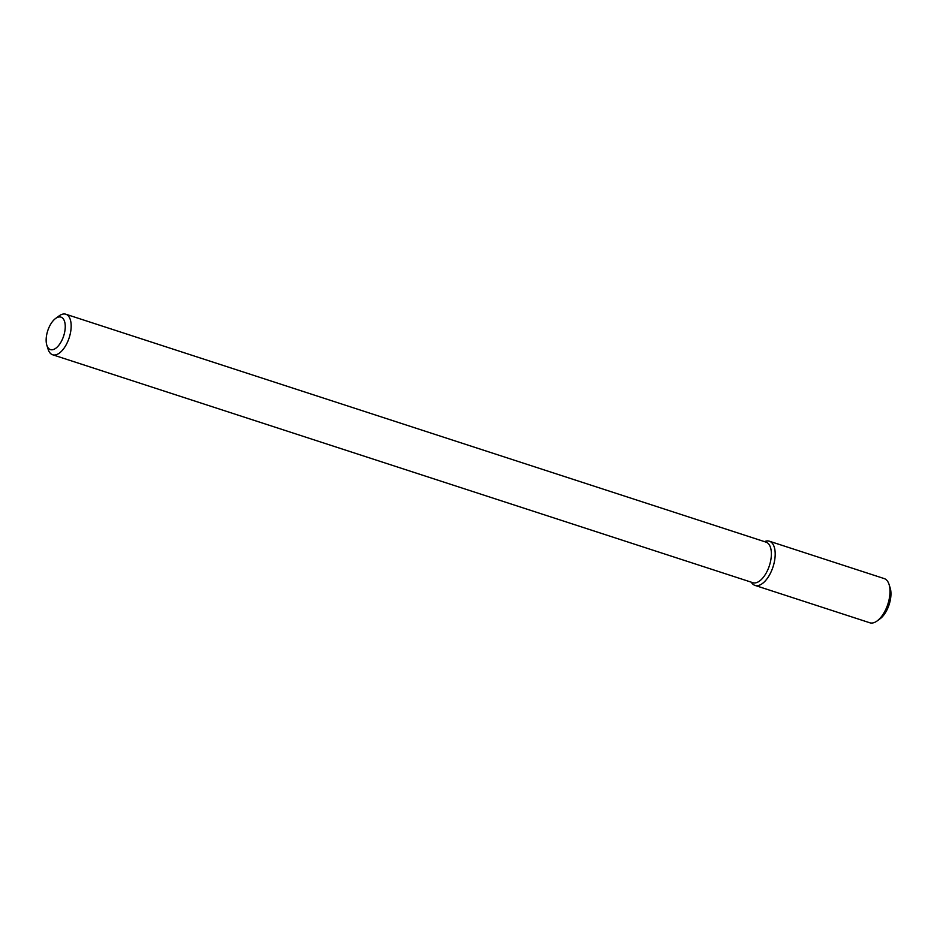 <?xml version="1.0" encoding="UTF-8"?>
<svg xmlns="http://www.w3.org/2000/svg" width="937" height="937" viewBox="0 0 937 937"><rect width="100%" height="100%" fill="white"/><g stroke="black" fill="none" stroke-linecap="round" stroke-linejoin="round"><path stroke-width="1.41" d="M752.68 583.985A23.238 11.408 108 0 1 751.861 583.06A23.238 11.408 108 0 0 752.68 583.985A23.238 11.408 108 0 0 773.376 565.761A23.238 11.408 108 0 0 765.459 541.258A23.238 11.408 108 0 1 769.382 541.211A23.238 11.408 108 0 1 773.037 566.838A23.238 11.408 108 0 1 754.999 585.402A23.238 11.408 108 0 1 752.68 583.985M766.033 542.136A21.317 10.471 108 0 1 769.394 565.655A21.317 10.471 108 0 1 752.833 582.685A21.317 10.471 108 0 0 769.394 565.655A21.317 10.471 108 0 0 766.033 542.136L65.824 314.223A21.317 10.471 108 0 1 69.186 337.742A21.317 10.471 108 0 1 52.636 354.772A21.317 10.471 108 0 1 50.504 353.472A21.317 10.471 108 0 1 48.174 349.419A21.317 10.471 108 0 0 50.504 353.472A21.317 10.471 108 0 0 52.636 354.772L752.833 582.685L52.636 354.772A21.317 10.471 108 0 0 69.186 337.742A21.317 10.471 108 0 0 65.824 314.223L766.033 542.136M59.078 315.921A21.317 10.471 108 0 1 65.824 314.223A21.317 10.471 108 0 0 59.078 315.921L55.576 318.486A17.053 8.374 108 0 1 64.489 332.963A17.053 8.374 108 0 1 48.712 348.529A17.053 8.374 108 0 1 46.85 345.284A17.053 8.374 108 0 1 55.576 318.486A17.053 8.374 108 0 1 64.489 332.963A17.053 8.374 108 0 1 48.712 348.529A17.053 8.374 108 0 1 46.85 345.284A17.053 8.374 108 0 1 55.576 318.486L59.078 315.921M769.382 541.211L884.188 578.574A23.238 11.408 108 0 1 889.049 584.407A23.238 11.408 108 0 1 877.161 620.915A23.238 11.408 108 0 1 869.805 622.777L754.999 585.402M889.049 584.407L890.15 587.85A19.689 9.663 108 0 1 880.077 618.783L877.161 620.915M751.169 582.146L751.861 583.06L751.169 582.146M764.369 541.598L765.459 541.258L764.369 541.598M46.85 345.284L48.174 349.419L46.85 345.284"/></g></svg>
